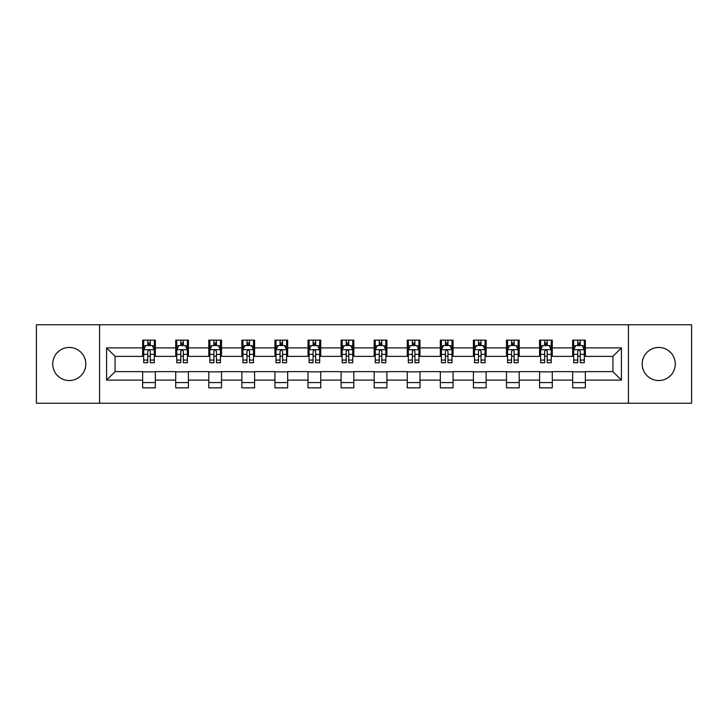 <?xml version="1.0" encoding="UTF-8"?>
<svg xmlns="http://www.w3.org/2000/svg" width="728" height="728" viewBox="0 0 728 728"><rect width="100%" height="100%" fill="white"/><g stroke="black" fill="none" stroke-linecap="round" stroke-linejoin="round"><path stroke-width="1.09" d="M658.731 347.465A16.535 16.535 0 0 0 642.196 364A16.535 16.535 0 0 0 658.731 380.535A16.535 16.535 0 0 0 675.275 364A16.535 16.535 0 0 0 658.731 347.465M69.269 347.465A16.535 16.535 0 0 0 52.725 364A16.535 16.535 0 0 0 69.269 380.535A16.535 16.535 0 0 0 85.804 364A16.535 16.535 0 0 0 69.269 347.465M628.41 403.23L691.6 403.23L691.6 324.77L628.41 324.77L628.41 403.23L99.59 403.23L99.59 324.77L36.4 324.77L36.4 403.23L99.59 403.23M628.41 324.77L99.59 324.77M585.367 347.884L585.367 340.149L572.645 340.149L572.645 347.884L552.288 347.884L552.288 340.149L539.566 340.149L539.566 347.884L519.21 347.884L519.21 340.149L506.488 340.149L506.488 347.884L486.131 347.884L486.131 340.149L473.409 340.149L473.409 347.884L453.053 347.884L453.053 340.149L440.331 340.149L440.331 347.884L419.974 347.884L419.974 340.149L407.252 340.149L407.252 347.884L386.905 347.884L386.905 340.149L374.174 340.149L374.174 347.884L353.826 347.884L353.826 340.149L341.095 340.149L341.095 347.884L320.748 347.884L320.748 340.149L308.026 340.149L308.026 347.884L287.669 347.884L287.669 340.149L274.947 340.149L274.947 347.884L254.591 347.884L254.591 340.149L241.869 340.149L241.869 347.884L221.512 347.884L221.512 340.149L208.79 340.149L208.79 347.884L188.434 347.884L188.434 340.149L175.712 340.149L175.712 347.884L155.355 347.884L155.355 340.149L142.633 340.149L142.633 347.884L106.588 347.884L106.588 380.116L115.07 371.635L142.633 371.635L142.633 387.851L155.355 387.851L155.355 371.635L175.712 371.635L175.712 387.851L188.434 387.851L188.434 371.635L208.79 371.635L208.79 387.851L221.512 387.851L221.512 371.635L241.869 371.635L241.869 387.851L254.591 387.851L254.591 371.635L274.947 371.635L274.947 387.851L287.669 387.851L287.669 371.635L308.026 371.635L308.026 387.851L320.748 387.851L320.748 371.635L341.095 371.635L341.095 387.851L353.826 387.851L353.826 371.635L374.174 371.635L374.174 387.851L386.905 387.851L386.905 371.635L407.252 371.635L407.252 387.851L419.974 387.851L419.974 371.635L440.331 371.635L440.331 387.851L453.053 387.851L453.053 371.635L473.409 371.635L473.409 387.851L486.131 387.851L486.131 371.635L506.488 371.635L506.488 387.851L519.21 387.851L519.21 371.635L539.566 371.635L539.566 387.851L552.288 387.851L552.288 371.635L572.645 371.635L572.645 387.851L585.367 387.851L585.367 371.635L612.93 371.635L612.93 356.365L585.367 356.365L585.367 347.884L621.412 347.884L621.412 380.116L585.367 380.116M572.645 380.116L552.288 380.116M539.566 380.116L519.21 380.116M506.488 380.116L486.131 380.116M473.409 380.116L453.053 380.116M440.331 380.116L419.974 380.116M407.252 380.116L386.905 380.116M374.174 380.116L353.826 380.116M341.095 380.116L320.748 380.116M308.026 380.116L287.669 380.116M274.947 380.116L254.591 380.116M241.869 380.116L221.512 380.116M208.79 380.116L188.434 380.116M175.712 380.116L155.355 380.116M142.633 380.116L106.588 380.116M572.645 347.884L572.645 356.365L552.288 356.365L552.288 347.884M539.566 347.884L539.566 356.365L519.21 356.365L519.21 347.884M506.488 347.884L506.488 356.365L486.131 356.365L486.131 347.884M473.409 347.884L473.409 356.365L453.053 356.365L453.053 347.884M440.331 347.884L440.331 356.365L419.974 356.365L419.974 347.884M407.252 347.884L407.252 356.365L386.905 356.365L386.905 347.884M374.174 347.884L374.174 356.365L353.826 356.365L353.826 347.884M341.095 347.884L341.095 356.365L320.748 356.365L320.748 347.884M308.026 347.884L308.026 356.365L287.669 356.365L287.669 347.884M274.947 347.884L274.947 356.365L254.591 356.365L254.591 347.884M241.869 347.884L241.869 356.365L221.512 356.365L221.512 347.884M208.79 347.884L208.79 356.365L188.434 356.365L188.434 347.884M175.712 347.884L175.712 356.365L155.355 356.365L155.355 347.884M142.633 347.884L142.633 356.365L115.07 356.365L106.588 347.884M115.07 356.365L115.07 371.635M621.412 380.116L612.93 371.635M612.93 356.365L621.412 347.884M142.633 345.445L143.689 345.445M147.72 345.445L150.268 345.445M154.291 345.445L155.355 345.445M142.633 356.156L143.689 356.156M147.72 356.156L150.268 356.156M154.291 356.156L155.355 356.156M142.633 371.844L155.355 371.844M142.633 382.555L155.355 382.555M175.712 371.844L188.434 371.844M175.712 382.555L188.434 382.555M175.712 345.445L176.768 345.445M180.799 345.445L183.347 345.445M187.369 345.445L188.434 345.445M175.712 356.156L176.768 356.156M180.799 356.156L183.347 356.156M187.369 356.156L188.434 356.156M208.79 371.844L221.512 371.844M208.79 382.555L221.512 382.555M208.79 345.445L209.846 345.445M213.877 345.445L216.425 345.445M220.448 345.445L221.512 345.445M208.79 356.156L209.846 356.156M213.877 356.156L216.425 356.156M220.448 356.156L221.512 356.156M241.869 371.844L254.591 371.844M241.869 382.555L254.591 382.555M241.869 345.445L242.924 345.445M246.956 345.445L249.495 345.445M253.526 345.445L254.591 345.445M241.869 356.156L242.924 356.156M246.956 356.156L249.495 356.156M253.526 356.156L254.591 356.156M274.947 371.844L287.669 371.844M274.947 382.555L287.669 382.555M274.947 345.445L276.003 345.445M280.034 345.445L282.573 345.445M286.604 345.445L287.669 345.445M274.947 356.156L276.003 356.156M280.034 356.156L282.573 356.156M286.604 356.156L287.669 356.156M308.026 371.844L320.748 371.844M308.026 382.555L320.748 382.555M308.026 345.445L309.082 345.445M313.113 345.445L315.652 345.445M319.683 345.445L320.748 345.445M308.026 356.156L309.082 356.156M313.113 356.156L315.652 356.156M319.683 356.156L320.748 356.156M341.095 371.844L353.826 371.844M341.095 382.555L353.826 382.555M341.095 345.445L342.16 345.445M346.191 345.445L348.73 345.445M352.762 345.445L353.826 345.445M341.095 356.156L342.16 356.156M346.191 356.156L348.73 356.156M352.762 356.156L353.826 356.156M374.174 371.844L386.905 371.844M374.174 382.555L386.905 382.555M374.174 345.445L375.239 345.445M379.27 345.445L381.809 345.445M385.84 345.445L386.905 345.445M374.174 356.156L375.239 356.156M379.27 356.156L381.809 356.156M385.84 356.156L386.905 356.156M407.252 371.844L419.974 371.844M407.252 382.555L419.974 382.555M407.252 345.445L408.317 345.445M412.348 345.445L414.887 345.445M418.919 345.445L419.974 345.445M407.252 356.156L408.317 356.156M412.348 356.156L414.887 356.156M418.919 356.156L419.974 356.156M440.331 371.844L453.053 371.844M440.331 382.555L453.053 382.555M440.331 345.445L441.396 345.445M445.427 345.445L447.966 345.445M451.997 345.445L453.053 345.445M440.331 356.156L441.396 356.156M445.427 356.156L447.966 356.156M451.997 356.156L453.053 356.156M473.409 371.844L486.131 371.844M473.409 382.555L486.131 382.555M473.409 345.445L474.474 345.445M478.505 345.445L481.044 345.445M485.075 345.445L486.131 345.445M473.409 356.156L474.474 356.156M478.505 356.156L481.044 356.156M485.075 356.156L486.131 356.156M506.488 371.844L519.21 371.844M506.488 382.555L519.21 382.555M506.488 345.445L507.553 345.445M511.575 345.445L514.123 345.445M518.154 345.445L519.21 345.445M506.488 356.156L507.553 356.156M511.575 356.156L514.123 356.156M518.154 356.156L519.21 356.156M539.566 371.844L552.288 371.844M539.566 382.555L552.288 382.555M539.566 345.445L540.631 345.445M544.653 345.445L547.201 345.445M551.233 345.445L552.288 345.445M539.566 356.156L540.631 356.156M544.653 356.156L547.201 356.156M551.233 356.156L552.288 356.156M572.645 371.844L585.367 371.844M572.645 382.555L585.367 382.555M572.645 345.445L573.71 345.445M577.732 345.445L580.28 345.445M584.311 345.445L585.367 345.445M572.645 356.156L573.71 356.156M577.732 356.156L580.28 356.156M584.311 356.156L585.367 356.156M150.268 342.906L147.72 342.906M154.291 360.069L150.268 360.069L150.268 362.726L154.291 362.726L154.291 349.795L152.17 345.554L145.809 345.554L143.689 349.795L143.689 362.726L147.72 362.726L147.72 360.069L143.689 360.069M143.689 349.795L143.689 340.149M154.291 349.795L154.291 340.149M147.72 345.554L147.72 340.149M150.268 340.149L150.268 345.554M150.268 360.069L150.268 351.387C149.422 349.749 148.567 349.749 147.72 351.387L147.72 360.069M183.347 342.906L180.799 342.906M187.369 360.069L183.347 360.069L183.347 362.726L187.369 362.726L187.369 349.795L185.249 345.554L178.888 345.554L176.768 349.795L176.768 362.726L180.799 362.726L180.799 360.069L176.768 360.069M176.768 349.795L176.768 340.149M187.369 349.795L187.369 340.149M180.799 345.554L180.799 340.149M183.347 340.149L183.347 345.554M183.347 360.069L183.347 351.387C182.491 349.749 181.645 349.749 180.799 351.387L180.799 360.069M216.425 342.906L213.877 342.906M220.448 360.069L216.425 360.069L216.425 362.726L220.448 362.726L220.448 349.795L218.327 345.554L211.966 345.554L209.846 349.795L209.846 362.726L213.877 362.726L213.877 360.069L209.846 360.069M209.846 349.795L209.846 340.149M220.448 349.795L220.448 340.149M213.877 345.554L213.877 340.149M216.425 340.149L216.425 345.554M216.425 360.069L216.425 351.387C215.57 349.749 214.724 349.749 213.877 351.387L213.877 360.069M249.495 342.906L246.956 342.906M253.526 360.069L249.495 360.069L249.495 362.726L253.526 362.726L253.526 349.795L251.406 345.554L245.045 345.554L242.924 349.795L242.924 362.726L246.956 362.726L246.956 360.069L242.924 360.069M242.924 349.795L242.924 340.149M253.526 349.795L253.526 340.149M246.956 345.554L246.956 340.149M249.495 340.149L249.495 345.554M249.495 360.069L249.495 351.387C248.648 349.749 247.802 349.749 246.956 351.387L246.956 360.069M282.573 342.906L280.034 342.906M286.604 360.069L282.573 360.069L282.573 362.726L286.604 362.726L286.604 349.795L284.484 345.554L278.123 345.554L276.003 349.795L276.003 362.726L280.034 362.726L280.034 360.069L276.003 360.069M276.003 349.795L276.003 340.149M286.604 349.795L286.604 340.149M280.034 345.554L280.034 340.149M282.573 340.149L282.573 345.554M282.573 360.069L282.573 351.387C281.727 349.749 280.881 349.749 280.034 351.387L280.034 360.069M315.652 342.906L313.113 342.906M319.683 360.069L315.652 360.069L315.652 362.726L319.683 362.726L319.683 349.795L317.563 345.554L311.202 345.554L309.082 349.795L309.082 362.726L313.113 362.726L313.113 360.069L309.082 360.069M309.082 349.795L309.082 340.149M319.683 349.795L319.683 340.149M313.113 345.554L313.113 340.149M315.652 340.149L315.652 345.554M315.652 360.069L315.652 351.387C314.805 349.749 313.959 349.749 313.113 351.387L313.113 360.069M348.73 342.906L346.191 342.906M352.762 360.069L348.73 360.069L348.73 362.726L352.762 362.726L352.762 349.795L350.641 345.554L344.28 345.554L342.16 349.795L342.16 362.726L346.191 362.726L346.191 360.069L342.16 360.069M342.16 349.795L342.16 340.149M352.762 349.795L352.762 340.149M346.191 345.554L346.191 340.149M348.73 340.149L348.73 345.554M348.73 360.069L348.73 351.387C347.884 349.749 347.038 349.749 346.191 351.387L346.191 360.069M381.809 342.906L379.27 342.906M385.84 360.069L381.809 360.069L381.809 362.726L385.84 362.726L385.84 349.795L383.72 345.554L377.359 345.554L375.239 349.795L375.239 362.726L379.27 362.726L379.27 360.069L375.239 360.069M375.239 349.795L375.239 340.149M385.84 349.795L385.84 340.149M379.27 345.554L379.27 340.149M381.809 340.149L381.809 345.554M381.809 360.069L381.809 351.387C380.962 349.749 380.116 349.749 379.27 351.387L379.27 360.069M414.887 342.906L412.348 342.906M418.919 360.069L414.887 360.069L414.887 362.726L418.919 362.726L418.919 349.795L416.798 345.554L410.437 345.554L408.317 349.795L408.317 362.726L412.348 362.726L412.348 360.069L408.317 360.069M408.317 349.795L408.317 340.149M418.919 349.795L418.919 340.149M412.348 345.554L412.348 340.149M414.887 340.149L414.887 345.554M414.887 360.069L414.887 351.387C414.041 349.749 413.195 349.749 412.348 351.387L412.348 360.069M447.966 342.906L445.427 342.906M451.997 360.069L447.966 360.069L447.966 362.726L451.997 362.726L451.997 349.795L449.877 345.554L443.516 345.554L441.396 349.795L441.396 362.726L445.427 362.726L445.427 360.069L441.396 360.069M441.396 349.795L441.396 340.149M451.997 349.795L451.997 340.149M445.427 345.554L445.427 340.149M447.966 340.149L447.966 345.554M447.966 360.069L447.966 351.387C447.119 349.749 446.273 349.749 445.427 351.387L445.427 360.069M481.044 342.906L478.505 342.906M485.075 360.069L481.044 360.069L481.044 362.726L485.075 362.726L485.075 349.795L482.955 345.554L476.594 345.554L474.474 349.795L474.474 362.726L478.505 362.726L478.505 360.069L474.474 360.069M474.474 349.795L474.474 340.149M485.075 349.795L485.075 340.149M478.505 345.554L478.505 340.149M481.044 340.149L481.044 345.554M481.044 360.069L481.044 351.387C480.198 349.749 479.352 349.749 478.505 351.387L478.505 360.069M514.123 342.906L511.575 342.906M518.154 360.069L514.123 360.069L514.123 362.726L518.154 362.726L518.154 349.795L516.034 345.554L509.673 345.554L507.553 349.795L507.553 362.726L511.575 362.726L511.575 360.069L507.553 360.069M507.553 349.795L507.553 340.149M518.154 349.795L518.154 340.149M511.575 345.554L511.575 340.149M514.123 340.149L514.123 345.554M514.123 360.069L514.123 351.387C513.276 349.749 512.43 349.749 511.575 351.387L511.575 360.069M547.201 342.906L544.653 342.906M551.233 360.069L547.201 360.069L547.201 362.726L551.233 362.726L551.233 349.795L549.112 345.554L542.751 345.554L540.631 349.795L540.631 362.726L544.653 362.726L544.653 360.069L540.631 360.069M540.631 349.795L540.631 340.149M551.233 349.795L551.233 340.149M544.653 345.554L544.653 340.149M547.201 340.149L547.201 345.554M547.201 360.069L547.201 351.387C546.355 349.749 545.509 349.749 544.653 351.387L544.653 360.069M580.28 342.906L577.732 342.906M584.311 360.069L580.28 360.069L580.28 362.726L584.311 362.726L584.311 349.795L582.191 345.554L575.83 345.554L573.71 349.795L573.71 362.726L577.732 362.726L577.732 360.069L573.71 360.069M573.71 349.795L573.71 340.149M584.311 349.795L584.311 340.149M577.732 345.554L577.732 340.149M580.28 340.149L580.28 345.554M580.28 360.069L580.28 351.387C579.433 349.749 578.587 349.749 577.732 351.387L577.732 360.069M154.245 349.686L143.744 349.686M143.689 345.809L145.682 345.809M152.298 345.809L154.291 345.809M147.72 354.381L143.689 354.381M154.291 354.381L150.268 354.381M150.268 344.253L147.72 344.253M187.314 349.686L176.822 349.686M176.768 345.809L178.76 345.809M185.376 345.809L187.369 345.809M180.799 354.381L176.768 354.381M187.369 354.381L183.347 354.381M183.347 344.253L180.799 344.253M220.393 349.686L209.901 349.686M209.846 345.809L211.839 345.809M218.455 345.809L220.448 345.809M213.877 354.381L209.846 354.381M220.448 354.381L216.425 354.381M216.425 344.253L213.877 344.253M253.471 349.686L242.979 349.686M242.924 345.809L244.917 345.809M251.533 345.809L253.526 345.809M246.956 354.381L242.924 354.381M253.526 354.381L249.495 354.381M249.495 344.253L246.956 344.253M286.55 349.686L276.058 349.686M276.003 345.809L277.996 345.809M284.612 345.809L286.604 345.809M280.034 354.381L276.003 354.381M286.604 354.381L282.573 354.381M282.573 344.253L280.034 344.253M319.628 349.686L309.136 349.686M309.082 345.809L311.074 345.809M317.69 345.809L319.683 345.809M313.113 354.381L309.082 354.381M319.683 354.381L315.652 354.381M315.652 344.253L313.113 344.253M352.707 349.686L342.215 349.686M342.16 345.809L344.153 345.809M350.769 345.809L352.762 345.809M346.191 354.381L342.16 354.381M352.762 354.381L348.73 354.381M348.73 344.253L346.191 344.253M385.785 349.686L375.293 349.686M375.239 345.809L377.231 345.809M383.847 345.809L385.84 345.809M379.27 354.381L375.239 354.381M385.84 354.381L381.809 354.381M381.809 344.253L379.27 344.253M418.864 349.686L408.372 349.686M408.317 345.809L410.31 345.809M416.926 345.809L418.919 345.809M412.348 354.381L408.317 354.381M418.919 354.381L414.887 354.381M414.887 344.253L412.348 344.253M451.942 349.686L441.45 349.686M441.396 345.809L443.388 345.809M450.004 345.809L451.997 345.809M445.427 354.381L441.396 354.381M451.997 354.381L447.966 354.381M447.966 344.253L445.427 344.253M485.021 349.686L474.529 349.686M474.474 345.809L476.467 345.809M483.083 345.809L485.075 345.809M478.505 354.381L474.474 354.381M485.075 354.381L481.044 354.381M481.044 344.253L478.505 344.253M518.099 349.686L507.607 349.686M507.553 345.809L509.545 345.809M516.161 345.809L518.154 345.809M511.575 354.381L507.553 354.381M518.154 354.381L514.123 354.381M514.123 344.253L511.575 344.253M551.178 349.686L540.686 349.686M540.631 345.809L542.624 345.809M549.24 345.809L551.233 345.809M544.653 354.381L540.631 354.381M551.233 354.381L547.201 354.381M547.201 344.253L544.653 344.253M584.256 349.686L573.755 349.686M573.71 345.809L575.702 345.809M582.318 345.809L584.311 345.809M577.732 354.381L573.71 354.381M584.311 354.381L580.28 354.381M580.28 344.253L577.732 344.253"/></g></svg>
